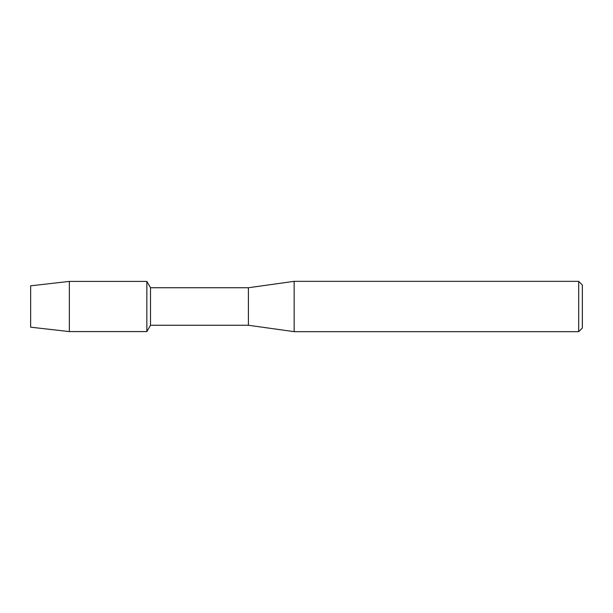 <?xml version="1.0" encoding="UTF-8"?>
<svg xmlns="http://www.w3.org/2000/svg" width="613" height="613" viewBox="0 0 613 613"><rect width="100%" height="100%" fill="white"/><g stroke="black" fill="none" stroke-linecap="round" stroke-linejoin="round"><path stroke-width="0.92" d="M30.65 327.181L30.65 285.819L69.353 281.405L146.844 281.405L150.507 287.742L248.403 287.742L294.148 281.336L578.687 281.336L582.35 284.999L582.35 328.001L578.687 331.664L294.148 331.664L248.403 325.258L150.507 325.258L146.844 331.595L146.844 281.405L146.844 331.595L69.353 331.595L30.65 327.181L30.65 285.819M150.507 325.258L150.507 287.742M248.403 325.258L248.403 287.742M294.148 331.664L294.148 281.336M578.687 331.664L578.687 281.336M69.353 331.595L69.353 281.405"/></g></svg>
